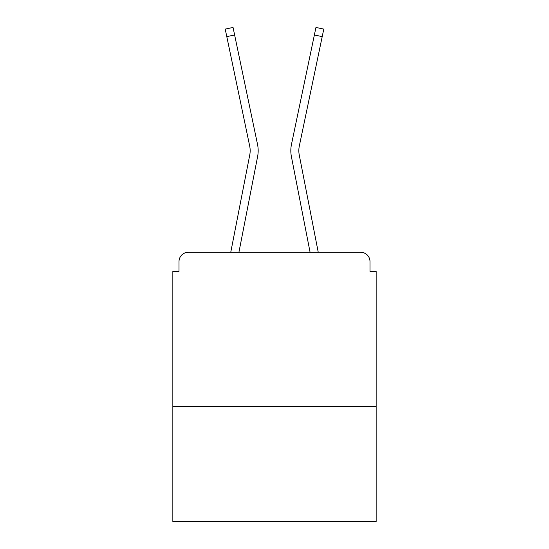 <?xml version="1.0" encoding="UTF-8"?>
<svg xmlns="http://www.w3.org/2000/svg" width="549" height="549" viewBox="0 0 549 549"><rect width="100%" height="100%" fill="white"/><g stroke="black" fill="none" stroke-linecap="round" stroke-linejoin="round"><path stroke-width="0.82" d="M376.154 406.342L376.154 271.419L369.992 271.419L369.992 261.564A9.244 9.244 0 0 0 360.755 252.32L188.245 252.32A9.244 9.244 0 0 0 179.008 261.564L179.008 271.419L172.846 271.419L172.846 521.55L376.154 521.55L376.154 406.342L172.846 406.342M179.008 261.564L179.008 271.419M360.755 252.32L322.551 252.32M226.449 252.32L188.245 252.32M369.992 271.419L369.992 261.564M230.752 252.32L249.74 155.038A22.797 22.797 0 0 0 249.678 146L225.214 29.09L233.051 27.45L257.522 144.36A30.806 30.806 0 0 1 257.605 156.568L238.911 252.32M314.371 34.985L291.478 144.36L315.95 27.45L323.786 29.09L322.208 36.625L314.371 34.985L291.478 144.36A30.806 30.806 0 0 0 291.395 156.568L310.089 252.32M234.629 34.985L257.522 144.36L234.629 34.985L257.522 144.36L234.629 34.985L257.522 144.36L234.629 34.985L226.792 36.625M249.74 155.038A22.797 22.797 0 0 0 249.678 146A22.797 22.797 0 0 1 249.74 155.038A22.797 22.797 0 0 0 249.678 146A22.797 22.797 0 0 1 249.74 155.038A22.797 22.797 0 0 0 249.678 146M318.248 252.32L299.26 155.038A22.797 22.797 0 0 1 299.322 146L322.208 36.625M299.26 155.038A22.797 22.797 0 0 1 299.322 146A22.797 22.797 0 0 0 299.26 155.038A22.797 22.797 0 0 1 299.322 146A22.797 22.797 0 0 0 299.26 155.038A22.797 22.797 0 0 1 299.322 146"/></g></svg>
